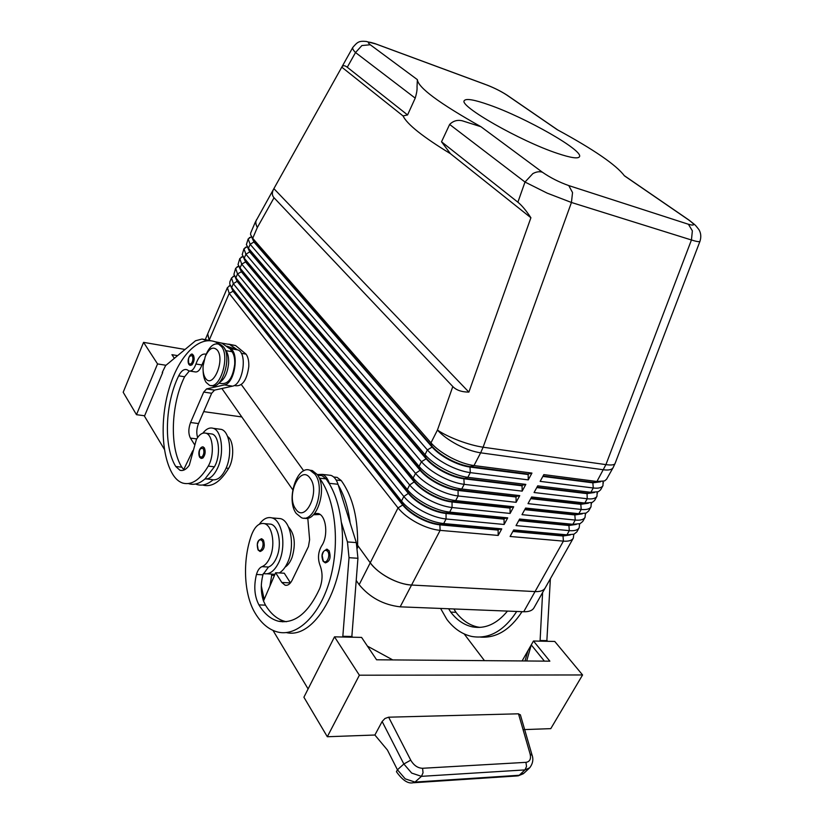 <?xml version="1.0" encoding="UTF-8"?>
<svg xmlns="http://www.w3.org/2000/svg" width="824" height="824" viewBox="0 0 824 824"><rect width="100%" height="100%" fill="white"/><g stroke="black" fill="none" stroke-linecap="round" stroke-linejoin="round"><path stroke-width="1.24" d="M326.428 549.175L329.023 550.566C331.207 557.385 329.981 561.494 325.326 562.885L323.224 561.371M261.218 538.741L263.412 540.019C265.225 546.291 264.113 550.123 260.075 551.503L258.17 550.072M268.181 523.951L270.89 524.177C278.43 525.959 281.983 543.758 277.101 556.303C274.907 562.05 272.033 565.625 268.469 567.036L263.721 573.607C269.355 574.791 274.299 571.217 278.553 562.905C286.68 547.012 282.591 520.315 271.982 517.905C267.47 516.699 263.268 518.79 259.364 524.198M267.151 573.792L274.948 574.359M279.326 572.938C282.364 571.114 284.991 567.942 287.185 563.431C295.311 547.63 291.16 521.046 280.51 518.636L276.967 518.337M318.857 477.323L319.527 478.167C335.214 499.179 340.25 542.583 330.228 578.706C320.309 614.91 297.413 637.045 277.688 632.029C268.799 629.711 261.249 623.377 255.059 613.005C243.677 594.289 242.39 559.795 251.65 534.683C254.966 526.279 259.23 522.601 264.442 523.642C271.951 525.424 275.463 543.284 270.591 555.87C268.397 561.649 265.524 565.243 261.97 566.654C259.529 567.674 257.696 570.28 256.46 574.462C253.627 586.225 254.451 596.37 258.932 604.898C264.298 613.756 270.787 619.205 278.409 621.224C294.456 624.18 308.228 613.293 319.702 588.563C322.74 580.415 322.833 572.618 319.969 565.192C317.59 558.538 318.116 552.131 321.545 546.003C328.58 536.156 326.356 515.484 318.177 513.507L314.572 513.434M319.146 475.366L322.05 475.695L326.098 478.899L329.569 484.172C335.492 494.359 339.395 506.997 341.291 522.086C349.232 577.521 316.797 640.094 286.371 632.585M285.114 567.118C287.998 565.264 290.336 561.989 292.118 557.271C295.909 544.108 294.693 533.993 288.462 526.917M691.748 222.284L688.679 219.957C695.25 224.725 695.157 226.157 688.421 224.262L568.776 185.585C559.084 182.145 550.278 177.685 542.336 172.185L480.938 126.721L462.357 120.819C457.495 119.645 453.252 120.85 449.636 124.445L441.52 141.8L450.46 153.697C422.846 136.856 407.046 124.27 403.049 115.937L407.571 114.938L415.214 98.138C416.687 93.153 417.284 89.394 417.026 86.86L417.377 79.65L370.275 44.764C366.423 41.591 368.338 41.344 376.022 44.032L486.778 84.996C494.318 87.931 500.961 91.268 506.709 94.997L509.201 96.624M542.336 172.185C539.39 171.289 536.218 171.773 532.829 173.627L525.001 182.042L547.198 193.146L571.444 202.477L691.439 239.99C696.61 241.587 699.442 242.04 699.937 241.35L699.988 241.216M441.52 141.8L517.884 202.199C521.767 205.31 526.103 210.491 530.903 217.752L468.877 392.1C461.708 392.059 456.352 390.205 452.809 386.549L274.031 197.76C271.92 195.453 271.817 192.517 273.712 188.943L341.867 66.991C342.959 65.22 344.762 65.312 347.275 67.249L407.571 114.938M352.857 47.339L352.785 47.462C352.301 48.523 353.218 50.212 355.525 52.54L361.901 45.547L370.275 44.764M570.27 534.92L563.029 536.002L512.847 531.449M251.093 236.993L248.158 238.929L250.156 244.306L427.378 449.945C432.003 455.209 438.502 460.091 446.876 464.592C455.322 468.98 463.129 471.658 470.298 472.636L528.266 479.877L531.944 473.079L473.996 465.57L480.649 452.819L603.508 469.783C608.658 470.452 611.861 469.732 613.118 467.651L606.588 479.208L604.569 480.938L596.926 481.494L543.83 474.614L540.153 481.36L593.28 487.993C598.43 488.581 601.664 487.798 602.972 485.624L600.562 489.889L598.389 491.722L590.849 492.309L537.712 485.841L534.065 492.525L587.224 498.757C592.384 499.313 595.628 498.479 596.967 496.254L594.578 500.487L592.24 502.434L584.813 503.042L531.635 496.975L528.009 503.629L581.208 509.459C586.369 509.963 589.634 509.088 591.004 506.822L588.624 511.024L586.132 513.084L578.819 513.712L525.609 508.048L522.004 514.65L575.234 520.078C580.405 520.552 583.68 519.635 585.071 517.317L582.712 521.499L580.044 523.673L572.855 524.311L519.614 519.038L516.04 525.599L569.302 530.646C574.472 531.078 577.768 530.11 579.179 527.751L576.831 531.902L573.998 534.189L566.933 534.848L513.661 529.966L510.108 536.476L563.4 541.131C568.581 541.533 571.887 540.523 573.329 538.113L573.813 534.261M579.179 527.751L579.602 523.837M576.285 524.414L568.921 525.506L518.77 520.593M585.071 517.317L585.421 513.342M582.331 513.836L574.843 514.938L524.723 509.654M591.004 506.822L591.271 502.774M588.408 503.196L580.817 504.309L530.728 498.654M596.967 496.254L597.153 492.134M594.495 492.505L586.822 493.607L536.764 487.571M602.972 485.624L603.065 481.432M600.603 481.762L592.858 482.833L542.841 476.416M230.277 285.413L227.414 287.617L229.196 293.385L398.033 507.903C402.431 513.373 408.735 518.327 416.944 522.797C425.225 527.133 432.95 529.657 440.129 530.368L498.19 535.435L498.118 529.657L440.109 524.383C433.774 523.734 426.966 521.499 419.663 517.668C412.433 513.743 406.86 509.376 402.957 504.566L233.213 290.841L230.947 286.567M498.19 535.435L501.754 528.874L443.693 523.549C436.514 522.807 428.779 520.263 420.477 515.917C412.257 511.447 405.933 506.492 401.504 501.064L231.678 287.566L229.793 284.156L229.875 281.849L231.523 277.987L233.336 283.672L403.822 496.481C408.261 501.898 414.606 506.842 422.846 511.313C431.158 515.669 438.904 518.224 446.072 518.986L504.134 524.476L507.708 517.863L449.667 512.116C442.488 511.323 434.742 508.748 426.41 504.391C418.149 499.921 411.784 494.977 407.313 489.58L235.839 277.832L233.903 274.361L235.643 268.305L237.508 273.918L409.652 484.965C414.142 490.352 420.518 495.276 428.789 499.756C437.132 504.123 444.888 506.709 452.067 507.522L510.108 513.434L513.702 506.781L455.682 500.601C448.514 499.756 440.737 497.15 432.373 492.783C424.082 488.302 417.686 483.379 413.164 478.023L240.021 268.037L238.033 264.514L239.794 258.561L241.7 264.102L415.512 473.378C420.055 478.723 426.472 483.637 434.773 488.117C443.158 492.484 450.924 495.111 458.103 495.976L516.112 502.321L519.748 495.626L461.739 489.003C454.57 488.107 446.783 485.47 438.389 481.092C430.066 476.602 423.618 471.699 419.056 466.384L244.223 258.19L242.194 254.616L243.966 248.776L245.912 254.235L421.424 461.708C426.008 467.002 432.466 471.905 440.809 476.396C449.214 480.773 457.001 483.431 464.18 484.347L522.169 491.135L525.825 484.388L467.847 477.333C460.678 476.375 452.87 473.707 444.445 469.32C436.081 464.829 429.603 459.936 424.988 454.663L248.457 248.282L246.376 244.666L248.158 238.929M205.269 339.591L207.627 334.06L209.203 340.178L207.72 333.864M356.287 580.559L359.161 584.679L370.244 562.792C374.436 568.436 380.554 573.473 388.598 577.902C396.725 582.187 404.378 584.566 411.557 585.04L535.034 591.581C540.235 591.797 543.613 590.592 545.179 587.965C543.613 590.602 540.235 591.807 535.044 591.591L411.547 585.04C397.91 584.577 377.825 573.741 370.244 562.792L357.657 545.395L370.244 562.792L398.033 507.903L402.72 505.019C406.623 509.829 412.196 514.197 419.426 518.131C426.729 521.952 433.537 524.188 439.872 524.837L497.881 530.09M528.266 479.877L528.163 474.047L470.247 466.6L473.996 465.57C466.817 464.561 458.999 461.862 450.543 457.464C442.148 452.963 435.628 448.091 430.962 442.859L252.71 238.321L250.578 234.675L250.681 232.996L255.234 222.305L257.315 227.548L274.031 197.76M247.138 246.726L243.966 248.776M242.977 256.449L239.794 258.561M238.713 266.152L235.643 268.305M234.48 275.813L231.523 277.987M504.134 524.476L504.041 518.687L446.052 512.981C439.728 512.291 432.899 510.025 425.565 506.194C418.304 502.259 412.7 497.902 408.756 493.133L237.374 281.139L235.015 276.72M233.058 276.38L234.521 275.896M235.365 277.451L237.209 281.52L408.519 493.597C412.464 498.366 418.067 502.722 425.328 506.657C432.651 510.489 439.48 512.755 445.815 513.445L503.804 519.13M510.108 513.434L510.015 507.636L452.036 501.507C445.712 500.776 438.862 498.479 431.508 494.637C424.216 490.692 418.582 486.356 414.596 481.618L241.545 271.374L239.115 266.822M239.516 267.666L241.381 271.766L414.359 482.081C418.345 486.819 423.979 491.156 431.271 495.1C438.626 498.942 445.465 501.229 451.799 501.971L509.778 508.078M516.112 502.321L516.02 496.522L458.062 489.95C451.737 489.168 444.878 486.85 437.493 482.998C430.179 479.053 424.504 474.727 420.477 470.03L245.748 261.558L243.245 256.872M243.688 257.84L245.583 261.95L420.24 470.494C424.267 475.191 429.932 479.517 437.256 483.472C444.641 487.314 451.49 489.631 457.825 490.424L515.783 496.965M522.169 491.135L522.066 485.326L464.139 478.322C457.804 477.487 450.934 475.139 443.528 471.276C436.174 467.321 430.468 463.016 426.399 458.35L249.981 251.691L247.385 246.881M247.88 247.952L249.806 252.082L426.163 458.824C430.221 463.479 435.937 467.795 443.281 471.75C450.697 475.613 457.567 477.951 463.891 478.785L521.829 485.769M252.103 238.012L254.05 242.153L432.126 447.072C436.226 451.696 441.973 455.991 449.348 459.957C456.795 463.819 463.675 466.188 469.999 467.074L470.247 466.6C463.922 465.725 457.042 463.346 449.595 459.483C442.21 455.517 436.473 451.222 432.363 446.598L254.225 241.762L251.557 236.828M205.392 356.215L205.907 354.928C209.584 346.42 213.838 342.836 218.669 344.195L221.574 346.636C230.329 357.07 219.637 390.494 209.347 385.158L206.134 382.418C204.239 379.555 203.229 375.579 203.106 370.501M205.382 378.092C203.528 375.208 202.766 371.15 203.116 365.908L205.217 356.658C209.162 348.161 213.22 346.018 217.392 350.221C225.436 360.273 212.582 389.803 205.382 378.092M218.545 344.154L220.698 344.556L223.613 346.997C232.337 357.358 221.8 390.597 211.49 385.519M314.933 474.171L310.143 470.339C297.001 464.499 285.722 499.756 296.218 513.455L301.502 517.74C314.583 523.415 325.81 487.314 314.933 474.171M310.164 478.291C300.502 463.943 285.619 495.667 295.62 508.892C305.014 523.992 320.639 491.547 310.164 478.291M304.293 518.1C317.302 522.581 327.787 487.231 317.137 474.418L312.358 470.597L309.525 470.144M228.722 344.154L235.602 345.565L246.057 354.145C248.117 357.049 249.023 361.231 248.776 366.701C246.901 379.885 242.596 386.229 235.86 385.756L234.201 385.498M219.472 382.449C224.54 379.421 227.578 373.045 228.608 363.322C228.876 357.801 228.001 353.568 225.982 350.643L224.921 349.273M218.854 383.098L221.841 383.572C228.516 384.025 232.801 377.619 234.706 364.342C234.964 358.831 234.078 354.619 232.049 351.704L229.855 348.531C239.65 351.488 234.902 383.551 224.437 384.901L206.597 388.907L203.713 392.07L190.56 422.516C188.335 428.583 188.284 433.774 190.426 438.111L194.31 444.26M219.884 344.411L215.703 342.032C199.429 335.265 179.797 355.041 169.991 385.745C160.093 416.388 160.927 454.333 172.535 473.965C175.378 478.723 178.777 481.762 182.743 483.08C191.621 485.46 200.129 479.805 208.245 466.127C214.673 455.404 213.231 435.113 206.031 433.239C202.57 432.26 199.346 434.361 196.359 439.542L189.293 465.241C186.245 469.505 183.134 471.173 179.962 470.267L175.77 466.518C163.399 446.762 165.047 403.43 178.695 375.837C181.228 370.872 183.979 368.822 186.945 369.698L188.953 370.913C191.683 371.552 194.011 369.255 195.937 364.002C198.666 356.514 202.024 353.249 206.021 354.217L206.175 354.279M202.838 433.187C206.257 428.83 209.749 427.213 213.313 428.336C221.872 430.664 224.499 453.447 217.649 467.919C213.972 475.685 209.749 479.362 204.98 478.94L214.405 466.806C220.842 456.125 219.359 435.896 212.139 434.021L210.048 433.754M218.659 429.036L221.388 429.397C229.999 431.724 232.677 454.415 225.817 468.815C222.13 476.55 217.897 480.207 213.107 479.784C207.535 484.533 202.117 486.098 196.864 484.502L195.576 484.018M202.745 446.886L204.362 447.865C205.794 451.603 205.289 454.992 202.869 458.031L201.19 458.443L199.717 457.32M192.054 354.372L193.382 355.144C194.742 358.522 194.258 361.777 191.94 364.908L190.138 365.423L188.953 364.538M532.149 755.381L530.1 753.929C531.243 758.914 529.863 761.726 525.959 762.344L422.578 768.277C417.768 768.133 413.823 765.424 410.743 760.15L388.64 717.189L384.973 718.487L382.14 721.494L374.889 735.018L327.313 736.738L359.377 675.206L334.503 636.839L303.901 697.228L327.313 736.738M520.459 715.067L518.492 713.811L530.1 753.929M382.14 721.494L403.853 764.003L411.691 773.087L421.455 776.342L524.95 769.904L529.75 767.762C532.84 763.591 533.602 759.326 532.026 754.98L520.346 714.738M413.854 782.728L517.266 775.93L519.244 775.26L414.977 782.079L405.233 778.855L397.436 769.791L396.437 771.707C402.442 780.204 407.973 783.892 413.03 782.779L412.999 782.779M422.578 768.277L423.042 772.788L421.455 776.342L414.977 782.079L413.04 782.779M489.188 104.926C525.681 117.595 583.989 150.73 579.447 156.756C578.057 158.96 570.702 157.837 557.385 153.377C520.459 141.234 458.34 105.678 464.314 100.6C466.116 98.262 474.408 99.704 489.188 104.926M545.313 587.718L573.329 538.113M241.319 384.571L303.737 470.854L241.319 384.571M359.161 584.679C369.719 597.472 383.387 604.857 400.165 606.835L523.714 611.738C528.915 611.882 532.325 610.594 533.942 607.885L545.179 587.965M221.883 388.495L292.747 489.755M506.709 94.997L557.137 129.625C593.774 149.535 616.218 164.934 624.448 175.852L688.679 219.957M480.938 126.721C439.223 103.258 418.036 87.571 417.377 79.65M403.049 115.937L341.775 67.146M688.421 224.262L692.366 230.844L691.439 239.99L605.918 464.623C611.233 465.344 614.271 464.993 615.044 463.572L699.947 241.35C701.337 237.024 700.997 233.11 698.917 229.608C694.632 224.365 696.929 226.363 688.967 220.06L624.345 175.687M529.224 768.256L524.054 773.097L519.244 775.26L524.95 769.904L526.515 766.567L525.959 762.344M410.743 760.15L403.853 764.003L397.436 769.791L387.435 750.046L374.889 735.018M388.64 717.189L518.492 713.811M123.188 392.265L143.572 342.362L157.549 363.92L136.475 414.688L123.188 392.265M185.04 349.458L143.572 342.362M522.107 660.941L533.478 641.01L554.758 641.453L582.578 674.959L550.782 728.643L523.075 729.642M582.578 674.959L359.377 675.206M367.432 646.129L392.739 659.911M533.478 641.01L549.855 661.167L376.589 659.787L361.582 637.405L334.503 636.839M527.947 650.702L525.001 660.972M526.691 660.982L531.264 644.893L544.376 661.126M546.827 641.288L550.37 578.767M351.797 637.21L357.935 558.281L356.308 542.594L350.118 522.849C348.192 507.842 344.247 495.255 338.283 485.109L350.118 522.849M241.793 416.944L203.693 411.619M144.633 415.77L136.475 414.688M174.369 358.327L171.928 354.681L177.603 355.638M165.984 365.279L157.549 363.92M162.689 372.551L144.468 416.172L164.409 449.399M162.246 372.479L165.583 365.609L195.525 340.765L202.076 339.024L207.009 340.703M202.076 339.024L210.882 340.745M226.816 346.162L237.868 349.932C247.715 352.899 243.008 384.818 232.492 386.157L214.559 390.123L211.665 393.264L198.502 423.567C196.576 428.511 196.277 433.156 197.616 437.513M192.734 450.779L183.721 469.556L181.795 467.177C169.353 447.473 170.939 404.265 184.607 376.764L189.314 371.027M190.066 371.088L194.897 371.861C197.636 372.51 199.975 370.213 201.901 364.981L204.136 359.954M229.134 348.274L221.718 343.093L214.827 341.692M237.147 349.675L229.68 344.514L221.759 343.114M188.82 483.688C194.042 485.295 199.439 483.709 204.98 478.94M227.599 436.535C233.882 440.315 234.521 458.638 228.619 468.382C220.451 481.906 211.861 487.478 202.848 485.099M400.165 606.835L440.129 530.368L439.872 524.837L443.693 523.549L446.072 518.986L446.052 512.981L449.667 512.116L452.067 507.522L452.036 501.507L455.682 500.601L458.103 495.976L458.062 489.95L461.739 489.003L464.18 484.347L463.891 478.785L467.847 477.333L470.298 472.636L469.999 467.074L527.916 474.5M528.163 474.047L531.944 473.079M522.066 485.326L525.825 484.388M516.02 496.522L519.748 495.626M510.015 507.636L513.702 506.781M504.041 518.687L507.708 517.863M231.245 287.185L233.048 291.233L402.72 505.019L401.504 501.064L403.822 496.481L408.756 493.133L407.313 489.58L409.652 484.965L414.596 481.618L413.164 478.023L415.512 473.378L420.477 470.03L419.056 466.384L421.424 461.708L426.163 458.824L424.988 454.663L427.378 449.945L432.126 447.072L430.962 442.859L437.441 430.066C442.818 433.702 449.956 437.214 458.875 440.613C467.857 443.94 475.932 446.134 483.111 447.205L571.444 202.477L572.536 192.558L568.776 185.585M498.118 529.657L501.754 528.874M543.088 475.973L593.105 482.401L599.872 481.906M537.011 487.128L587.059 493.174L593.733 492.659M530.965 498.211L581.054 503.886L587.625 503.34M524.96 509.222L575.08 514.516L581.559 513.96M519.007 520.16L569.157 525.084L575.513 524.517M513.084 531.016L563.266 535.579L569.508 535.003M468.877 392.1L273.877 188.645M530.903 217.752L450.46 153.697M440.593 608.442L446.835 619.36C453.911 628.681 462.285 634.387 471.936 636.489C488.993 639.331 503.917 630.988 516.72 611.46M507.471 611.089C496.851 623.964 485.13 629.217 472.327 626.848C464.056 624.994 456.857 620.091 450.738 612.119L448.658 608.761M522.035 611.666C510.231 629.814 496.336 638.291 480.351 637.086M453.89 608.967L455.971 612.314C462.109 620.266 469.32 625.159 477.611 627.002L480.042 627.394M547.198 640.65L540.101 640.505L542.604 592.538M539.73 641.144L540.101 640.505M464.18 633.934L484.45 660.642M271.92 574.06L269.912 586.08M264.164 599.45L261.311 585.895M282.23 621.337L282.683 621.852M357.554 548.032C358.419 519.419 352.991 496.934 341.249 480.577L337.16 477.395L334.235 477.065M314.129 513.96L319.969 514.485L313.377 514.763M263.361 573.504L262.959 574.812C260.58 584.144 260.765 592.868 263.505 600.995L265.472 605.146C270.869 613.973 277.389 619.401 285.042 621.42L286.433 621.718M290.47 582.887L284.28 573.216L275.638 572.731L263.505 600.995M338.283 485.109L338.015 484.275C336.46 479.537 334.111 476.571 330.98 475.376L327.87 475.026M329.569 484.172L329.312 483.327C327.767 478.569 325.439 475.592 322.318 474.397L317.24 474.552M342.774 637.014L349.026 557.683L347.429 541.924L341.291 522.086M343.134 636.293L352.157 636.489M273.002 630.422L308.104 688.936M307.795 518.111L309.618 539.699L308.444 546.559L292.077 580.312C290.099 584.123 287.782 585.761 285.104 585.205L281.808 582.475L275.638 572.731M327.695 551.39C330.96 555.716 326.17 565.408 323.173 560.608L322.174 555.458C323.317 550.514 325.15 549.165 327.695 551.39M262.156 540.781C264.937 544.767 260.662 553.81 258.118 549.381L257.315 544.613C258.355 540.019 259.972 538.731 262.156 540.781M268.469 567.036L261.97 566.654M326.098 478.899L319.527 478.167M449.636 124.445L525.001 182.042L517.884 202.199M452.809 386.549L437.441 430.066C442.158 435.247 448.73 440.098 457.155 444.61C465.653 449.018 473.481 451.758 480.649 452.819L483.111 447.205L605.918 464.623L596.926 481.494L592.858 482.833L593.28 487.993L590.849 492.309L587.059 493.174L587.224 498.757L584.813 503.042L580.817 504.309L581.208 509.459L578.819 513.712L574.843 514.938L575.234 520.078L572.855 524.311L568.921 525.506L569.302 530.646L566.933 534.848L563.029 536.002L563.4 541.131L523.714 611.738M256.563 219.617L256.439 219.843C255.419 221.852 255.708 224.416 257.315 227.548L252.71 238.321L254.225 241.762L250.156 244.306L248.457 248.282L249.981 251.691L245.912 254.235L244.223 258.19L245.583 261.95L241.7 264.102L240.021 268.037L241.381 271.766L237.508 273.918L235.839 277.832L237.374 281.139L233.336 283.672L231.678 287.566L233.048 291.233L229.196 293.385L209.152 340.281M347.275 67.249L355.525 52.54L415.214 98.138M246.057 354.145L241.278 353.311M214.405 466.806L208.245 466.127M201.952 457.083C203.981 454.529 204.403 451.686 203.209 448.544C199.789 447.741 198.605 450.45 199.645 456.651L201.952 457.083M191.044 363.981C192.991 361.355 193.403 358.615 192.27 355.783C189.015 355.391 187.872 358.079 188.851 363.827L191.044 363.981M224.437 384.901L232.492 386.157M206.597 388.907L214.559 390.123M203.713 392.07L211.665 393.264M190.56 422.516L198.502 423.567M190.426 438.111L196.73 438.904M229.556 348.418L237.57 349.819M181.795 467.177L175.77 466.518M184.607 376.764L178.695 375.837M201.901 364.981L195.937 364.002M232.049 351.704L225.982 350.643M228.619 468.382L226.126 468.104M613.118 467.651L615.116 463.366M376.022 44.032L366.247 41.447C359.099 40.87 357.719 41.664 352.785 47.462L341.867 66.991M485.037 84.305L374.302 43.363M506.976 95.11C501.136 91.33 494.349 87.921 486.623 84.893L486.778 84.996M450.738 612.119L455.971 612.314M341.249 480.577L336.141 480.011M274.485 575.44L271.539 575.276M265.472 605.146L258.932 604.898M262.959 574.812L256.46 574.462M329.312 483.327L338.015 484.275M347.429 541.924L356.308 542.594M349.026 557.683L357.935 558.281M281.808 582.475L290.439 582.918M322.05 475.695L317.673 475.201M255.234 222.305L273.712 188.943M207.638 334.06L227.414 287.617M230.318 285.506L229.062 285.928M220.698 344.556L218.669 344.195M312.358 470.597L310.143 470.339M206.031 433.239L212.139 434.021M213.313 428.336L221.388 429.397M557.745 129.955L506.997 95.11M523.374 773.715L518.131 775.868M192.589 354.464C191.302 352.178 186.224 359.47 188.851 364.383M203.322 446.958C200.644 446.093 197.307 451.83 199.624 457.176M237.868 349.932L229.855 348.531M212.087 479.547L206.628 478.981M179.962 470.267L182.186 470.504M215.703 342.032L221.718 343.093M235.602 345.565L229.68 344.514M251.588 236.89L249.322 237.662M247.293 246.726L245.222 247.427M243.008 256.501L241.144 257.129M238.754 266.224L237.085 266.791M602.9 481.463L603.415 482.936M596.998 492.175L597.431 493.38M591.138 502.815L591.477 503.752M585.318 513.373L585.565 514.052M477.611 627.002L472.327 626.848M337.16 477.395L333.689 477.003M278.409 621.224L285.042 621.42M270.89 524.177L264.442 523.642M271.982 517.905L280.51 518.636M322.318 474.397L330.98 475.376M286.793 585.287L285.104 585.205M261.96 538.803C257.572 539.699 256.274 543.407 258.077 549.927M327.375 549.258C322.163 550.926 320.742 554.913 323.111 561.216"/></g></svg>

